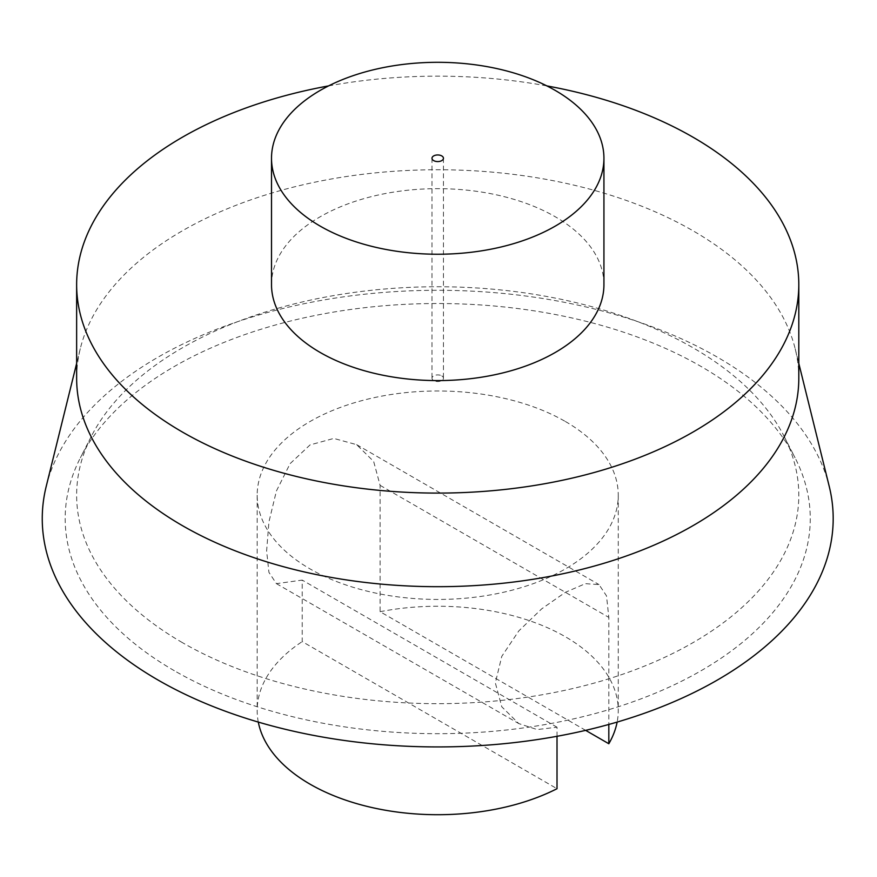 <?xml version="1.0" encoding="UTF-8"?>
<svg xmlns="http://www.w3.org/2000/svg" width="877" height="877" viewBox="0 0 877 877"><rect width="100%" height="100%" fill="white"/><g stroke="black" fill="none" stroke-linecap="round" stroke-linejoin="round"><path stroke-width="0.66" stroke-dasharray="4.38 3.29" d="M557.016 736.296L557.016 727.208L537.152 729.565L518.8 723.591L501.787 706.807L495.341 682.909L501.787 656.336L518.789 630.936L541.646 608.89L565.38 592.315L585.354 583.665L599.035 584.608L606.511 595.878L608.824 617.386L608.824 724.457M585.639 730.355L380.103 611.697L380.103 485.343L373.657 461.445L356.654 444.661L333.797 438.434L310.063 444.902L290.09 463.659L276.408 490.988L268.932 521.903L266.619 550.855L268.932 572.363L276.408 583.643L302.214 580.092L302.214 641.602L557.016 788.708M557.016 727.208L302.214 580.092M380.103 611.697A180.541 104.231 180 0 1 565.38 636.768A180.541 104.231 180 0 1 618.263 710.48A180.541 104.231 180 0 1 617.134 722.078M565.38 421.508A180.541 104.231 180 0 1 618.263 495.209A180.541 104.231 180 0 1 437.722 599.44A180.541 104.231 180 0 1 257.18 495.209A180.541 104.231 180 0 1 368.636 398.914A180.541 104.231 180 0 1 565.38 421.508M258.298 722.078A180.541 104.231 180 0 1 257.18 710.48A180.541 104.231 180 0 1 302.214 641.602M182.394 642.622A361.083 208.463 180 0 1 91.383 436.242A361.083 208.463 180 0 1 437.722 286.746A361.083 208.463 180 0 1 784.06 436.242A361.083 208.463 180 0 1 622.144 674.435A361.083 208.463 180 0 1 182.394 642.622M174.293 670.697A372.539 215.084 180 0 1 80.388 457.772A372.539 215.084 180 0 1 437.722 303.519A372.539 215.084 180 0 1 795.055 457.772A372.539 215.084 180 0 1 628.009 703.518A372.539 215.084 180 0 1 174.293 670.697M46.229 486.318A395.472 228.327 180 0 1 437.722 290.287A395.472 228.327 180 0 1 829.214 486.318M798.804 378.217A361.083 208.463 0 0 0 795.176 348.739A361.083 208.463 0 0 0 693.038 230.804A361.083 208.463 0 0 0 323.536 180.443A361.083 208.463 0 0 0 80.267 348.739A361.083 208.463 0 0 0 76.639 378.217M441.778 375.871A5.733 3.311 180 0 1 443.455 378.217A5.733 3.311 180 0 1 437.722 381.528A5.733 3.311 180 0 1 431.988 378.217A5.733 3.311 180 0 1 435.529 375.159A5.733 3.311 180 0 1 441.778 375.871M271.508 284.619A166.213 95.966 180 0 1 374.117 195.966A166.213 95.966 180 0 1 555.251 216.762A166.213 95.966 180 0 1 603.935 284.619M328.546 85.913A361.083 208.463 180 0 1 546.897 85.913M380.103 485.343L608.824 617.386M276.408 583.643L518.789 723.58M356.643 444.661L599.035 584.608M257.18 495.209L257.18 710.48M618.263 495.209L618.263 710.48M91.383 436.242L80.388 457.772M784.06 436.242L795.055 457.772M80.267 348.739L76.639 363.396M795.176 348.739L798.804 363.396M431.988 158.266L431.988 378.217M443.455 158.266L443.455 378.217"/><path stroke-width="1.32" d="M608.824 724.457L608.824 743.74L585.639 730.355M258.298 722.078A180.541 104.231 180 0 0 372.659 807.706A180.541 104.231 180 0 0 557.016 788.708L557.016 736.296M617.134 722.078A180.541 104.231 180 0 1 608.824 743.74M798.804 363.396L829.214 486.318A395.472 228.327 180 0 1 614.58 722.823A395.472 228.327 180 0 1 158.079 680.059A395.472 228.327 180 0 1 46.229 486.318L76.639 363.396M76.639 284.619L76.639 378.217A361.083 208.463 0 0 0 182.394 525.63A361.083 208.463 0 0 0 575.904 570.817A361.083 208.463 0 0 0 798.804 378.217L798.804 284.619A361.083 208.463 180 0 1 437.722 493.093A361.083 208.463 180 0 1 76.639 284.619A361.083 208.463 180 0 1 328.546 85.913M441.778 155.931A5.733 3.311 180 0 1 443.455 158.266A5.733 3.311 180 0 1 437.722 161.576A5.733 3.311 180 0 1 431.988 158.266A5.733 3.311 180 0 1 435.529 155.207A5.733 3.311 180 0 1 441.778 155.931M555.251 90.419A166.213 95.966 180 0 1 603.935 158.266A166.213 95.966 180 0 1 437.722 254.231A166.213 95.966 180 0 1 271.508 158.266A166.213 95.966 180 0 1 374.117 69.612A166.213 95.966 180 0 1 555.251 90.419M603.935 158.266L603.935 284.619A166.213 95.966 180 0 1 437.722 380.585A166.213 95.966 180 0 1 271.508 284.619L271.508 158.266M546.897 85.913A361.083 208.463 180 0 1 693.038 137.218A361.083 208.463 180 0 1 798.804 284.619"/></g></svg>
